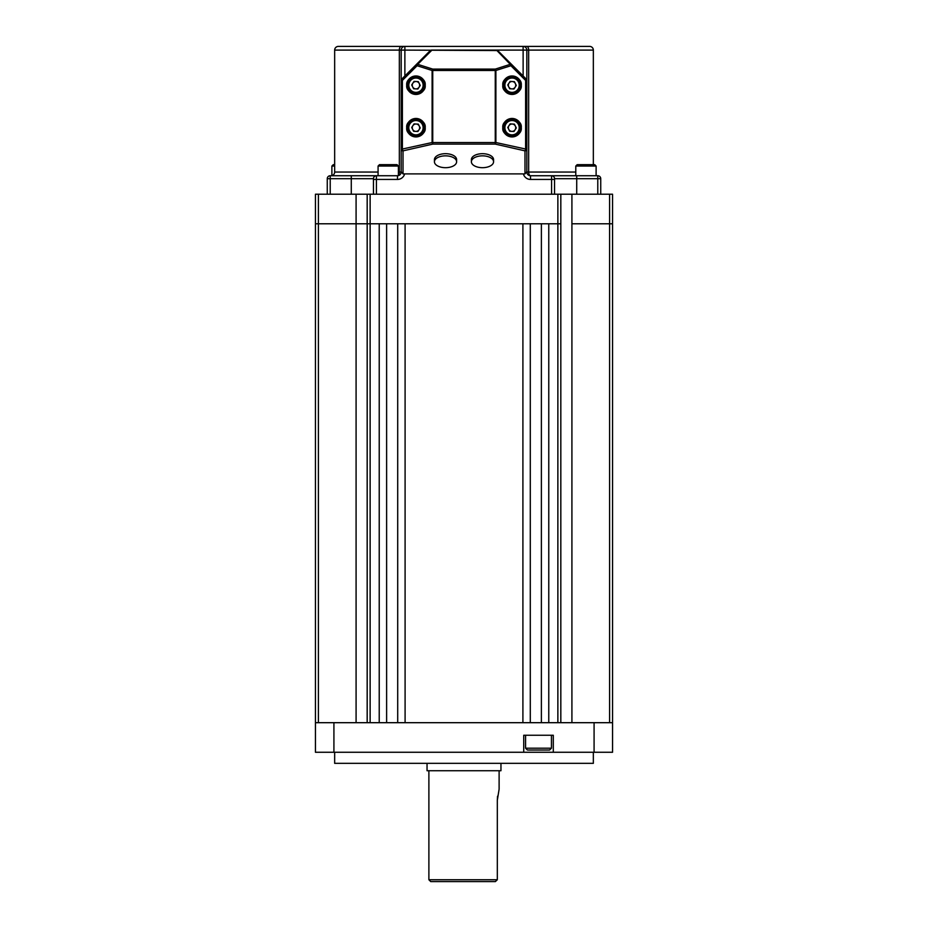<?xml version="1.0" encoding="UTF-8"?>
<svg xmlns="http://www.w3.org/2000/svg" width="928" height="928" viewBox="0 0 928 928"><rect width="100%" height="100%" fill="white"/><g stroke="black" fill="none" stroke-linecap="round" stroke-linejoin="round"><path stroke-width="1.39" d="M398.402 172.051L399.33 172.051L399.33 50.1L334.66 50.1L334.66 172.051A3.7 3.7 0 0 1 330.96 175.74M327.259 194.219L327.259 178.698A2.958 2.958 0 0 1 330.217 175.74L397.474 175.74A3.7 3.7 0 0 0 401.174 172.051L401.174 50.1L399.33 50.1A3.7 1.844 90 0 1 401.174 46.4L338.349 46.4A3.7 3.7 0 0 0 334.66 50.1M596.112 175.624A3.7 3.7 0 0 0 597.04 175.74M593.34 164.662L593.34 50.1A3.7 3.7 0 0 0 589.651 46.4L338.349 46.4M593.34 50.1L526.826 50.1L526.826 172.051A3.7 3.7 0 0 0 530.526 175.74L597.783 175.74A2.958 2.958 0 0 1 600.741 178.698L600.741 194.219M551.58 194.219L551.58 175.74A2.958 2.958 0 0 1 554.538 178.698L554.538 194.219M373.462 194.219L373.462 178.698A2.958 2.958 0 0 1 376.42 175.74L376.42 194.219M575.789 172.051L528.67 172.051L528.67 50.1A3.7 1.844 90 0 0 526.826 46.4L523.125 46.4A3.7 3.7 0 0 1 526.826 50.1A3.7 3.7 0 0 0 523.125 46.4L523.125 50.1L431.508 50.1A1.844 1.844 0 0 0 430.198 50.634L401.72 79.124L402.392 80.423L402.392 149.292A1.844 0.615 77.2 0 0 403.019 150.858L403.019 173.896L401.174 171.715L401.174 149.292L432.112 142.541L432.112 70.482L417.101 65.726A1.844 0.603 -72.4 0 1 417.728 64.334A1.844 1.16 -135 0 0 416.417 64.415L417.101 65.726L402.392 80.423L401.174 80.423A1.844 1.844 0 0 1 401.72 79.124A1.844 1.844 0 0 0 401.174 80.423M526.826 149.292A1.844 1.566 0 0 1 524.981 150.858L495.262 144.107A1.844 0.615 -77.2 0 0 495.888 142.541L526.826 149.292L526.826 171.715L524.981 173.896L524.981 150.858A1.844 0.615 -77.2 0 0 525.608 149.292L525.608 80.423L526.28 79.124L511.583 64.415L510.899 65.726A1.844 0.603 -107.6 0 0 510.272 64.334A1.844 1.16 -45 0 1 511.583 64.415L497.802 50.634A1.844 1.16 135 0 0 496.492 50.553L404.875 50.1L404.875 46.4L401.174 46.4M526.826 172.051A3.7 3.7 0 0 0 530.526 175.74A3.7 1.844 -90 0 1 528.67 172.051L526.826 172.051A3.7 3.7 0 0 0 530.526 175.74L530.526 179.44L554.538 179.44M398.402 175.253A3.7 1.844 -90 0 0 399.33 172.051L401.174 172.051A3.7 3.7 0 0 1 398.402 175.624L398.402 166.042L378.079 166.042L379.459 164.662L397.022 164.662L379.459 164.662M404.875 46.4A3.7 3.7 0 0 0 401.174 50.1A3.7 3.7 0 0 1 404.875 46.4M554.538 178.698A2.958 2.958 0 0 0 551.58 175.74A2.958 2.958 0 0 1 554.538 178.698L576.717 178.698L576.717 194.219M373.462 178.698A2.958 2.958 0 0 1 376.42 175.74A2.958 2.958 0 0 0 373.462 178.698L330.217 178.698L330.217 194.219M516.594 120.744A8.317 8.317 0 0 1 519.007 132.252A8.317 8.317 0 0 1 507.5 134.664A8.317 8.317 0 0 1 505.076 123.157A8.317 8.317 0 0 1 516.594 120.744M510.017 130.802A3.7 3.7 0 0 1 512.244 124.016A3.7 3.7 0 0 1 515.133 129.723A3.7 3.7 0 0 1 510.017 130.802M510.11 123.9L514.379 124.132L516.304 127.936L513.973 131.509L509.704 131.277L507.778 127.472L510.11 123.9M516.594 78.242A8.317 8.317 0 0 1 519.007 89.749A8.317 8.317 0 0 1 507.5 92.162A8.317 8.317 0 0 1 505.076 80.655A8.317 8.317 0 0 1 516.594 78.242M510.017 88.299A3.7 3.7 0 0 1 512.244 81.513A3.7 3.7 0 0 1 515.133 87.22A3.7 3.7 0 0 1 510.017 88.299M510.11 81.397L514.379 81.629L516.304 85.434L513.973 89.007L509.704 88.775L507.778 84.97L510.11 81.397M420.5 78.242A8.317 8.317 0 0 1 422.924 89.749A8.317 8.317 0 0 1 411.406 92.162A8.317 8.317 0 0 1 408.993 80.655A8.317 8.317 0 0 1 420.5 78.242M413.934 88.299A3.7 3.7 0 0 1 416.162 81.513A3.7 3.7 0 0 1 419.05 87.22A3.7 3.7 0 0 1 413.934 88.299M414.027 81.397L418.296 81.629L420.222 85.434L417.89 89.007L413.621 88.775L411.696 84.97L414.027 81.397M420.5 120.744A8.317 8.317 0 0 1 422.924 132.252A8.317 8.317 0 0 1 411.406 134.664A8.317 8.317 0 0 1 408.993 123.157A8.317 8.317 0 0 1 420.5 120.744M413.934 130.802A3.7 3.7 0 0 1 416.162 124.016A3.7 3.7 0 0 1 419.05 129.723A3.7 3.7 0 0 1 413.934 130.802M414.027 123.9L418.296 124.132L420.222 127.936L417.89 131.509L413.621 131.277L411.696 127.472L414.027 123.9M577.842 164.662L594.059 164.662M590.185 164.662L590.881 164.662M334.66 164.662L333.268 164.662L334.66 164.662M445.521 167.69A11.09 5.916 180 0 0 456.611 161.762A11.09 5.916 180 0 0 445.521 155.846A11.09 5.916 180 0 0 434.432 161.762A11.09 5.916 180 0 0 445.521 167.69M456.611 161.762L456.611 159.604A11.09 5.916 180 0 0 445.521 153.688A11.09 5.916 180 0 0 434.432 159.604L434.432 161.762M482.479 167.69A11.09 5.916 180 0 0 493.568 161.762A11.09 5.916 180 0 0 482.479 155.846A11.09 5.916 180 0 0 471.389 161.762A11.09 5.916 180 0 0 482.479 167.69M493.568 161.762L493.568 159.604A11.09 5.916 180 0 0 482.479 153.688A11.09 5.916 180 0 0 471.389 159.604L471.389 161.762M425.198 127.704C425.72 132.066 422.646 135.152 415.953 136.938C409.271 135.152 406.197 132.066 406.719 127.704A9.234 9.234 0 0 0 415.953 136.938A9.234 9.234 0 0 0 425.198 127.704A9.234 9.234 0 0 0 415.953 118.459A9.234 9.234 0 0 0 406.719 127.704C406.197 123.331 409.271 120.257 415.953 118.459C422.646 120.257 425.72 123.331 425.198 127.704M425.198 85.202C425.72 89.575 422.646 92.649 415.953 94.447C409.271 92.649 406.197 89.575 406.719 85.202A9.234 9.234 0 0 0 415.953 94.447A9.234 9.234 0 0 0 425.198 85.202A9.234 9.234 0 0 0 415.953 75.968A9.234 9.234 0 0 0 406.719 85.202C406.197 80.84 409.271 77.755 415.953 75.968C422.646 77.755 425.72 80.84 425.198 85.202M521.281 127.704C521.803 132.066 518.729 135.152 512.047 136.938C505.354 135.152 502.28 132.066 502.802 127.704A9.234 9.234 0 0 0 512.047 136.938A9.234 9.234 0 0 0 521.281 127.704A9.234 9.234 0 0 0 512.047 118.459A9.234 9.234 0 0 0 502.802 127.704C502.28 123.331 505.354 120.257 512.047 118.459C518.729 120.257 521.803 123.331 521.281 127.704M521.281 85.202C521.803 89.575 518.729 92.649 512.047 94.447C505.354 92.649 502.28 89.575 502.802 85.202A9.234 9.234 0 0 0 512.047 94.447A9.234 9.234 0 0 0 521.281 85.202A9.234 9.234 0 0 0 512.047 75.968A9.234 9.234 0 0 0 502.802 85.202C502.28 80.84 505.354 77.755 512.047 75.968C518.729 77.755 521.803 80.84 521.281 85.202M524.981 173.896L403.019 173.896M526.826 80.423A1.844 1.844 0 0 0 526.28 79.124A1.844 1.844 0 0 1 526.826 80.423L525.608 80.423L510.899 65.726L495.888 70.482A1.844 0.603 -107.6 0 0 495.262 69.101L510.272 64.334L496.492 50.1A1.844 1.844 0 0 1 497.802 50.634A1.844 1.844 0 0 0 496.492 50.1M401.174 149.292A1.844 1.566 0 0 0 403.019 150.858L432.738 144.107L432.738 142.541L432.112 142.541A1.844 0.615 -102.8 0 0 432.738 144.107L495.262 144.107L495.262 142.541L495.888 142.541L495.888 70.482L495.262 69.101L432.738 69.101A1.844 0.603 107.6 0 0 432.112 70.482L432.738 70.482L432.738 142.541L495.262 142.541L495.262 70.482L432.738 70.482L432.738 69.101L417.728 64.334L431.508 50.553A1.844 1.16 -135 0 0 430.198 50.634A1.844 1.844 0 0 1 431.508 50.1M356.085 194.219L356.085 223.787L315.439 223.787L315.439 194.219L612.561 194.219L612.561 223.787L571.915 223.787L571.915 194.219M560.825 194.219L560.825 223.787L367.175 223.787L367.175 194.219M367.175 722.692L367.175 223.787L356.085 223.787L379.227 223.787L379.227 722.692L370.133 722.692L370.133 194.219M541.384 223.787L541.384 722.692L530.294 722.692L530.294 223.787L541.384 223.787M557.867 194.219L557.867 722.692L548.773 722.692L548.773 223.787L560.825 223.787L560.825 722.692M571.915 722.692L571.915 223.787L612.561 223.787L612.561 752.26L553.297 752.26L553.297 735.254L523.728 735.254L523.728 752.26L315.439 752.26L315.439 223.787L356.085 223.787L356.085 722.692M386.616 223.787L397.706 223.787L397.706 722.692L386.616 722.692L386.616 223.787M405.095 223.787L522.905 223.787L522.905 722.692L405.095 722.692L405.095 223.787M593.34 752.26L593.34 763.338L334.66 763.338L334.66 752.26M523.728 752.26L553.297 752.26M594.082 752.26L594.082 722.692L333.918 722.692L333.918 752.26M315.439 722.692L333.918 722.692M594.082 722.692L612.561 722.692M525.573 735.254L525.573 748.188L551.441 748.188L549.596 750.033L528.264 750.033M544.423 750.033L537.683 750.033M428.887 770.727L428.887 879.756L497.315 879.756L497.315 800.296L499.113 789.206L499.113 770.727M495.355 881.6L497.315 879.756L495.355 881.6L430.743 881.6L428.887 879.756M427.042 763.338L427.042 770.727L500.958 770.727L500.958 763.338M497.559 796.201L497.315 800.296M334.66 172.051L378.079 172.051M404.631 173.896A7.389 7.389 0 0 1 397.474 179.44L373.462 179.44M523.369 173.896A7.389 7.389 0 0 0 530.526 179.44M523.125 75.968L523.125 50.1L526.826 50.1M401.174 50.1L404.875 50.1L404.875 75.968M351.283 194.219L351.283 175.74M597.783 194.219L597.783 178.698L576.717 178.698L576.717 175.74M401.174 172.051A3.7 3.7 0 0 1 397.474 175.74L397.474 179.44M597.783 175.74L597.783 178.698L600.741 178.698M327.259 178.698L330.217 178.698L330.217 175.74M508.126 133.702A7.157 7.157 0 0 0 518.033 131.614A7.157 7.157 0 0 0 515.956 121.707A7.157 7.157 0 0 0 506.05 123.784A7.157 7.157 0 0 0 508.126 133.702M508.126 91.199A7.157 7.157 0 0 0 518.033 89.123A7.157 7.157 0 0 0 515.956 79.205A7.157 7.157 0 0 0 506.05 81.293A7.157 7.157 0 0 0 508.126 91.199M412.044 91.199A7.157 7.157 0 0 0 421.95 89.123A7.157 7.157 0 0 0 419.874 79.205A7.157 7.157 0 0 0 409.967 81.293A7.157 7.157 0 0 0 412.044 91.199M412.044 133.702A7.157 7.157 0 0 0 421.95 131.614A7.157 7.157 0 0 0 419.874 121.707A7.157 7.157 0 0 0 409.967 123.784A7.157 7.157 0 0 0 412.044 133.702M596.112 175.74L596.112 166.042L575.789 166.042L577.181 164.662M334.66 166.042L331.888 166.042L333.268 164.662M318.397 194.219L318.397 722.692M609.603 722.692L609.603 194.219M575.789 175.74L575.789 166.042M596.112 166.042L594.732 164.662M331.888 175.624L331.888 166.042M378.079 175.74L378.079 166.042M398.402 166.042L397.022 164.662M525.573 748.188L527.429 750.033M551.441 735.254L551.441 748.188"/></g></svg>
